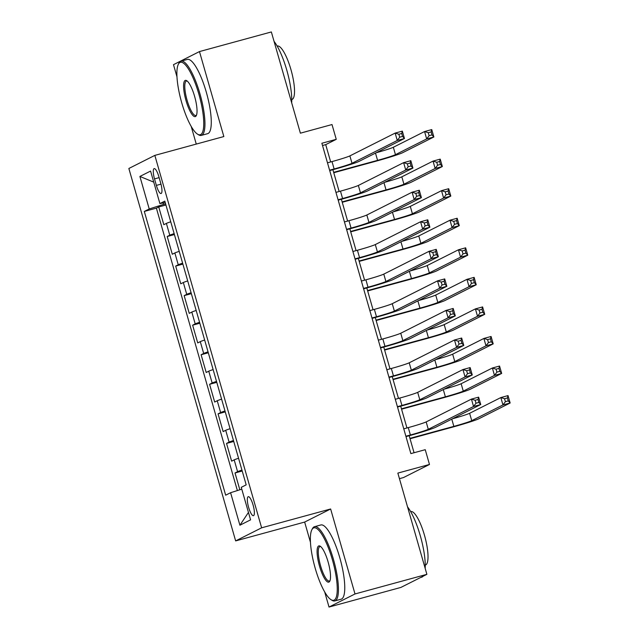 <?xml version="1.0" encoding="UTF-8"?>
<svg xmlns="http://www.w3.org/2000/svg" width="639" height="639" viewBox="0 0 639 639"><rect width="100%" height="100%" fill="white"/><g stroke="black" fill="none" stroke-linecap="round" stroke-linejoin="round"><path stroke-width="0.96" d="M253.1 505.058A9.849 2.468 -105.3 0 0 248.251 496.687A9.849 2.468 -105.3 0 0 248.603 507.318A9.849 2.468 -105.3 0 0 253.443 515.689A9.849 2.468 -105.3 0 0 253.1 505.058M399.447 478.659L403.497 477.557L429.48 464.465L425.239 449.688L410.869 453.61L321.872 143.256L336.25 139.334L332.008 124.549L300.386 133.184L271.351 31.95L199.48 51.575L173.488 64.667L176.987 76.84M324.692 591.97L329.021 607.05L400.893 587.425L426.884 574.333L355.004 593.958L330.635 508.979L261.631 527.814L235.647 540.906L304.651 522.071L310.474 542.375M261.631 527.814L154.838 155.389L128.854 168.48L235.647 540.906M191.205 126.434L196.261 144.079M329.021 607.05L355.004 593.958M170.749 221.797A12.317 0.607 164 0 0 166.388 223.402L163.824 224.688L158.736 206.956L165.932 204.991M174.135 233.618A12.317 0.607 164 0 0 169.774 235.224L167.21 236.51L174.407 234.553M167.21 236.51L172.298 254.25L174.862 252.956A12.317 0.607 164 0 1 179.224 251.359M187.698 280.912A12.317 0.607 164 0 0 183.337 282.518L180.773 283.804L175.685 266.072L182.882 264.107M196.173 310.474A12.317 0.607 164 0 0 191.812 312.072L189.248 313.366L184.16 295.625L191.357 293.668M204.648 340.028A12.317 0.607 164 0 0 200.287 341.633L197.723 342.919L192.635 325.187L199.831 323.222M213.13 369.59A12.317 0.607 164 0 0 208.761 371.187L206.197 372.481L201.117 354.741L208.306 352.784M221.605 399.143A12.317 0.607 164 0 0 217.236 400.749L214.672 402.035L209.592 384.303L216.781 382.338M230.08 428.705A12.317 0.607 164 0 0 225.711 430.303L223.147 431.597L218.067 413.856L225.255 411.899M238.555 458.259A12.317 0.607 164 0 0 234.186 459.864L231.63 461.15L226.541 443.418L233.738 441.453M154.51 178.896L156.371 185.398A9.545 2.396 -105.3 0 0 161.068 193.513A9.545 2.396 -105.3 0 0 160.724 183.209L158.863 176.699A9.545 2.396 -105.3 0 0 154.175 168.592A9.545 2.396 -105.3 0 0 154.51 178.896L159.127 177.634M163.113 202.946L163.536 204.408L149.222 208.961L144.31 211.437L225.671 495.193L230.591 492.717L239.913 525.226L250.584 519.85L241.262 487.333L246.183 484.857L164.814 201.101L159.902 203.585L165.221 202.523M149.222 208.961L139.901 176.444L150.572 171.068L159.902 203.585M158.736 206.956L156.387 208.138L237.365 490.56M241.941 470.08A12.317 0.607 -16 0 0 237.58 471.686L235.016 472.972L239.833 489.77M226.541 443.418L229.105 442.124A12.317 0.607 -16 0 1 233.467 440.527M218.067 413.856L220.631 412.57A12.317 0.607 -16 0 1 224.992 410.965M209.592 384.303L212.156 383.009A12.317 0.607 -16 0 1 216.517 381.411M201.117 354.741L203.681 353.455A12.317 0.607 -16 0 1 208.042 351.849M192.635 325.187L195.199 323.893A12.317 0.607 -16 0 1 199.568 322.296M184.16 295.625L186.724 294.339A12.317 0.607 -16 0 1 191.093 292.734M175.685 266.072L178.249 264.778A12.317 0.607 -16 0 1 182.618 263.18M165.597 203.841L163.536 204.408M429.48 464.465L397.849 473.1L426.884 574.333M154.838 155.389L223.842 136.554L199.48 51.575M330.675 161.947L325.714 144.638L336.25 139.334M414.056 452.739L409.184 435.734M406.955 427.97L400.709 406.172M398.48 398.409L392.234 376.619M390.006 368.855L383.759 347.057M381.531 339.293L375.277 317.503M373.056 309.739L366.802 287.941M364.581 280.178L358.327 258.388M356.099 250.624L349.852 228.826M347.624 221.062L341.378 199.272M339.149 191.5L332.903 169.71M322.519 145.508L325.714 144.638M156.387 208.138L144.31 211.437M235.016 472.972L242.213 471.015M230.591 492.717L241.782 489.154M153.751 182.131L139.901 176.444M239.913 525.226L248.459 512.414M330.635 508.979L304.651 522.071M329.604 170.206L334.117 168.976A15.392 0.759 164 0 0 352.001 163.28L397.266 140.476L395.15 133.088L402.338 131.123L404.455 138.511L359.19 161.316A23.092 1.134 -16 0 1 332.36 169.862L329.708 170.581M327.48 162.817L332 161.587A15.392 0.759 164 0 0 349.884 155.892L395.15 133.088L398.856 134.254L399.702 137.209L402.578 136.427L401.731 133.471L398.856 134.254M402.578 136.427L404.455 138.511L397.266 140.476L399.702 137.209M401.731 133.471L402.338 131.123M333.654 172.346L377.569 160.357A15.392 0.759 164 0 0 395.461 154.662L426.676 138.935L424.56 131.546L431.748 129.581L433.865 136.97L402.65 152.697A23.092 1.134 -16 0 1 375.812 161.236L333.766 172.722M376.155 152.769A15.392 0.759 164 0 0 393.336 147.274L424.56 131.546L428.266 132.712L429.112 135.668L431.988 134.885L431.141 131.93L428.266 132.712M431.988 134.885L433.865 136.97L426.676 138.935L429.112 135.668M431.141 131.93L431.748 129.581M198.881 94.189A37.557 9.417 -105.3 0 0 178.409 64.148A37.557 9.417 -105.3 0 0 181.748 102.823A37.557 9.417 -105.3 0 0 197.515 134.142A37.557 9.417 -105.3 0 0 198.881 94.189M178.409 64.148L178.976 63.069A38.484 9.649 74.7 0 1 181.045 61.144A38.484 9.649 74.7 0 1 199.959 93.845A38.484 9.649 74.7 0 1 201.309 135.396A38.484 9.649 74.7 0 1 198.553 134.789L197.515 134.142M194.599 96.345A18.779 4.705 74.7 0 1 196.269 115.683A18.779 4.705 74.7 0 1 186.029 100.666A18.779 4.705 74.7 0 1 186.716 80.69A18.779 4.705 74.7 0 1 194.599 96.345M187.259 81.089A17.852 4.473 -105.3 0 0 186.476 81.041A17.852 4.473 -105.3 0 0 187.107 100.323A17.852 4.473 -105.3 0 0 195.877 115.499A17.852 4.473 -105.3 0 0 196.532 115.06M274.051 41.367A38.484 9.649 74.7 0 1 286.783 70.146A38.484 9.649 74.7 0 1 291.688 102.863M277.166 46.072L277.318 46.032A27.709 6.949 74.7 0 1 290.937 69.579A27.709 6.949 74.7 0 1 291.919 99.492L291.759 99.532M181.045 61.144L187.371 59.419A38.484 9.649 74.7 0 1 206.285 92.12A38.484 9.649 74.7 0 1 207.635 133.671L201.309 135.396M332.376 559.724A37.557 9.417 -105.3 0 0 311.896 529.683A37.557 9.417 -105.3 0 0 315.235 568.359A37.557 9.417 -105.3 0 0 331.01 599.678A37.557 9.417 -105.3 0 0 332.376 559.724M311.896 529.683L312.471 528.605A38.484 9.649 74.7 0 1 314.532 526.68A38.484 9.649 74.7 0 1 333.446 559.381A38.484 9.649 74.7 0 1 334.804 600.932A38.484 9.649 74.7 0 1 332.048 600.325L331.01 599.678M328.087 561.881A18.779 4.705 74.7 0 1 329.756 581.218A18.779 4.705 74.7 0 1 319.524 566.202A18.779 4.705 74.7 0 1 320.203 546.217A18.779 4.705 74.7 0 1 328.087 561.881M320.746 546.625A17.852 4.473 -105.3 0 0 319.963 546.577A17.852 4.473 -105.3 0 0 320.594 565.858A17.852 4.473 -105.3 0 0 329.373 581.035A17.852 4.473 -105.3 0 0 330.02 580.595M407.546 506.895A38.484 9.649 74.7 0 1 420.278 535.682A38.484 9.649 74.7 0 1 425.183 568.398M410.653 511.607L410.813 511.567A27.709 6.949 74.7 0 1 424.432 535.115A27.709 6.949 74.7 0 1 425.406 565.028L425.254 565.068M314.532 526.68L320.858 524.954A38.484 9.649 74.7 0 1 339.772 557.655A38.484 9.649 74.7 0 1 341.13 599.206L334.804 600.932M423.058 576.258A38.484 9.649 74.7 0 1 421.628 577.225L420.566 577.512M338.079 199.767L342.592 198.529A15.392 0.759 164 0 0 360.476 192.842L405.741 170.03L403.624 162.641L410.813 160.685L412.93 168.073L367.665 190.877A23.092 1.134 -16 0 1 340.835 199.416L338.183 200.143M335.954 192.379L340.475 191.141A15.392 0.759 164 0 0 358.359 185.454L403.624 162.641L407.331 163.816L408.177 166.771L411.053 165.98L410.206 163.025L407.331 163.816M411.053 165.98L412.93 168.073L405.741 170.03L408.177 166.771M410.206 163.025L410.813 160.685M346.554 229.321L351.067 228.091A15.392 0.759 164 0 0 368.951 222.396L414.216 199.592L412.099 192.203L419.288 190.238L421.405 197.627L376.139 220.431A23.092 1.134 -16 0 1 349.309 228.978L346.657 229.697M344.429 221.933L348.95 220.703A15.392 0.759 164 0 0 366.834 215.008L412.099 192.203L415.805 193.369L416.652 196.325L419.527 195.542L418.681 192.587L415.805 193.369M419.527 195.542L421.405 197.627L414.216 199.592L416.652 196.325M418.681 192.587L419.288 190.238M355.028 258.883L359.541 257.645A15.392 0.759 164 0 0 377.425 251.958L422.691 229.153L420.574 221.757L427.763 219.8L429.879 227.188L384.614 249.993A23.092 1.134 -16 0 1 357.784 258.531L355.132 259.258M352.912 251.494L357.425 250.256A15.392 0.759 164 0 0 375.309 244.569L420.574 221.757L424.28 222.931L425.127 225.886L428.002 225.096L427.156 222.14L424.28 222.931M428.002 225.096L429.879 227.188L422.691 229.153L425.127 225.886M427.156 222.14L427.763 219.8M363.503 288.437L368.016 287.207A15.392 0.759 164 0 0 385.908 281.511L431.165 258.707L429.049 251.319L436.237 249.354L438.354 256.742L393.089 279.555A23.092 1.134 -16 0 1 366.259 288.093L363.607 288.812M361.386 281.048L365.899 279.818A15.392 0.759 164 0 0 383.783 274.123L429.049 251.319L432.755 252.485L433.601 255.44L436.477 254.657L435.63 251.702L432.755 252.485M436.477 254.657L438.354 256.742L431.165 258.707L433.601 255.44M435.63 251.702L436.237 249.354M342.137 201.9L386.044 189.911A15.392 0.759 164 0 0 403.936 184.216L435.151 168.488L433.034 161.1L440.223 159.135L442.34 166.531L411.125 182.259A23.092 1.134 -16 0 1 384.295 190.797L342.24 202.275M384.63 182.331A15.392 0.759 164 0 0 401.819 176.827L433.034 161.1L436.741 162.266L437.587 165.221L440.463 164.439L439.616 161.483L436.741 162.266M440.463 164.439L442.34 166.531L435.151 168.488L437.587 165.221M439.616 161.483L440.223 159.135M350.611 231.462L394.527 219.473A15.392 0.759 164 0 0 412.411 213.777L443.626 198.05L441.509 190.662L448.698 188.697L450.814 196.085L419.599 211.813A23.092 1.134 -16 0 1 392.769 220.351L350.715 231.837M393.105 211.884A15.392 0.759 164 0 0 410.294 206.389L441.509 190.662L445.215 191.828L446.062 194.783L448.937 194L448.091 191.045L445.215 191.828M448.937 194L450.814 196.085L443.626 198.05L446.062 194.783M448.091 191.045L448.698 188.697M359.086 261.016L403.001 249.026A15.392 0.759 164 0 0 420.885 243.331L452.1 227.604L449.984 220.215L457.173 218.25L459.289 225.647L428.074 241.374A23.092 1.134 -16 0 1 401.244 249.913L359.19 261.391M401.58 241.446A15.392 0.759 164 0 0 418.769 235.943L449.984 220.215L453.69 221.382L454.537 224.337L457.412 223.554L456.565 220.599L453.69 221.382M457.412 223.554L459.289 225.647L452.1 227.604L454.537 224.337M456.565 220.599L457.173 218.25M367.561 290.577L411.476 278.588A15.392 0.759 164 0 0 429.36 272.893L460.575 257.166L458.459 249.777L465.647 247.812L467.764 255.201L436.549 270.928A23.092 1.134 -16 0 1 409.719 279.467L367.665 290.953M410.054 271A15.392 0.759 164 0 0 427.243 265.504L458.459 249.777L462.165 250.943L463.011 253.899L465.887 253.116L465.04 250.161L462.165 250.943M465.887 253.116L467.764 255.201L460.575 257.166L463.011 253.899M465.04 250.161L465.647 247.812M371.978 317.998L376.491 316.768A15.392 0.759 164 0 0 394.383 311.073L439.648 288.269L437.523 280.872L444.712 278.916L446.829 286.304L401.572 309.108A23.092 1.134 -16 0 1 374.734 317.647L372.09 318.374M369.861 310.61L374.374 309.372A15.392 0.759 164 0 0 392.258 303.685L437.523 280.872L441.229 282.047L442.076 285.002L444.952 284.211L444.105 281.256L441.229 282.047M444.952 284.211L446.829 286.304L439.648 288.269L442.076 285.002M444.105 281.256L444.712 278.916M376.036 320.131L419.951 308.142A15.392 0.759 164 0 0 437.835 302.447L469.058 286.719L466.933 279.331L474.122 277.366L476.239 284.762L445.024 300.49A23.092 1.134 -16 0 1 418.194 309.028L376.139 320.506M418.529 300.562A15.392 0.759 164 0 0 435.718 295.058L466.933 279.331L470.639 280.497L471.486 283.452L474.362 282.67L473.515 279.714L470.639 280.497M474.362 282.67L476.239 284.762L469.058 286.719L471.486 283.452M473.515 279.714L474.122 277.366M380.453 347.552L384.966 346.322A15.392 0.759 164 0 0 402.858 340.627L448.123 317.823L445.998 310.434L453.187 308.469L455.311 315.858L410.046 338.67A23.092 1.134 -16 0 1 383.216 347.209L380.564 347.928M378.336 340.164L382.849 338.934A15.392 0.759 164 0 0 400.741 333.238L445.998 310.434L449.704 311.6L450.551 314.556L453.426 313.773L452.58 310.818L449.704 311.6M453.426 313.773L455.311 315.858L448.123 317.823L450.551 314.556M452.58 310.818L453.187 308.469M384.51 349.693L428.426 337.704A15.392 0.759 164 0 0 446.31 332.008L477.533 316.281L475.408 308.893L482.597 306.928L484.721 314.316L453.498 330.043A23.092 1.134 -16 0 1 426.668 338.582L384.622 350.068M427.004 330.115A15.392 0.759 164 0 0 444.193 324.62L475.408 308.893L479.114 310.059L479.961 313.014L482.836 312.231L481.99 309.276L479.114 310.059M482.836 312.231L484.721 314.316L477.533 316.281L479.961 313.014M481.99 309.276L482.597 306.928M388.927 377.114L393.448 375.884A15.392 0.759 164 0 0 411.332 370.189L456.597 347.384L454.481 339.988L461.662 338.031L463.786 345.419L418.521 368.224A23.092 1.134 -16 0 1 391.691 376.762L389.039 377.489M386.811 369.725L391.324 368.487A15.392 0.759 164 0 0 409.216 362.8L454.481 339.988L458.179 341.162L459.026 344.117L461.901 343.327L461.054 340.371L458.179 341.162M461.901 343.327L463.786 345.419L456.597 347.384L459.026 344.117M461.054 340.371L461.662 338.031M392.985 379.246L436.9 367.257A15.392 0.759 164 0 0 454.784 361.562L486.007 345.835L483.883 338.446L491.071 336.481L493.196 343.878L461.973 359.605A23.092 1.134 -16 0 1 435.143 368.144L393.097 379.622M435.486 359.677A15.392 0.759 164 0 0 452.668 354.174L483.883 338.446L487.589 339.613L488.436 342.568L491.311 341.785L490.464 338.83L487.589 339.613M491.311 341.785L493.196 343.878L486.007 345.835L488.436 342.568M490.464 338.83L491.071 336.481M397.402 406.668L401.923 405.438A15.392 0.759 164 0 0 419.807 399.742L465.072 376.938L462.955 369.55L470.136 367.585L472.261 374.973L426.996 397.785A23.092 1.134 -16 0 1 400.166 406.324L397.514 407.043M395.285 399.279L399.798 398.049A15.392 0.759 164 0 0 417.69 392.354L462.955 369.55L466.654 370.716L467.508 373.671L470.384 372.888L469.529 369.933L466.654 370.716M470.384 372.888L472.261 374.973L465.072 376.938L467.508 373.671M469.529 369.933L470.136 367.585M401.46 408.808L445.375 396.819A15.392 0.759 164 0 0 463.267 391.124L494.482 375.397L492.365 368.008L499.546 366.043L501.671 373.432L470.448 389.159A23.092 1.134 -16 0 1 443.618 397.698L401.572 409.184M443.961 389.231A15.392 0.759 164 0 0 461.142 383.735L492.365 368.008L496.064 369.174L496.918 372.13L499.786 371.347L498.939 368.391L496.064 369.174M499.786 371.347L501.671 373.432L494.482 375.397L496.918 372.13M498.939 368.391L499.546 366.043M405.877 436.229L410.398 434.999A15.392 0.759 164 0 0 428.282 429.304L473.547 406.5L471.43 399.103L478.619 397.146L480.736 404.535L435.471 427.339A23.092 1.134 -16 0 1 408.64 435.878L405.989 436.605M403.76 428.841L408.273 427.603A15.392 0.759 164 0 0 426.165 421.916L471.43 399.103L475.136 400.278L475.983 403.233L478.859 402.442L478.012 399.487L475.136 400.278M478.859 402.442L480.736 404.535L473.547 406.5L475.983 403.233M478.012 399.487L478.619 397.146M409.934 438.362L453.85 426.373A15.392 0.759 164 0 0 471.742 420.678L502.957 404.95L500.84 397.562L508.029 395.597L510.146 402.993L478.923 418.721A23.092 1.134 -16 0 1 452.092 427.259L410.046 438.737M452.436 418.793A15.392 0.759 164 0 0 469.617 413.289L500.84 397.562L504.546 398.728L505.393 401.683L508.269 400.901L507.414 397.945L504.546 398.728M508.269 400.901L510.146 402.993L502.957 404.95L505.393 401.683M507.414 397.945L508.029 395.597M169.774 235.224L166.388 223.402M237.58 471.686L234.186 459.864M229.105 442.124L225.711 430.303M220.631 412.57L217.236 400.749M212.156 383.009L208.761 371.187M203.681 353.455L200.287 341.633M195.199 323.893L191.812 312.072M186.724 294.339L183.337 282.518M178.249 264.778L174.862 252.956M160.98 184.144L156.371 185.398M332 161.587L334.117 168.976M349.884 155.892L352.001 163.28M375.492 153.104L377.569 160.357M393.336 147.274L395.461 154.662M340.475 191.141L342.592 198.529M358.359 185.454L360.476 192.842M348.95 220.703L351.067 228.091M366.834 215.008L368.951 222.396M357.425 250.256L359.541 257.645M375.309 244.569L377.425 251.958M365.899 279.818L368.016 287.207M383.783 274.123L385.908 281.511M383.967 182.666L386.044 189.911M401.819 176.827L403.936 184.216M392.442 212.22L394.527 219.473M410.294 206.389L412.411 213.777M400.917 241.782L403.001 249.026M418.769 235.943L420.885 243.331M409.391 271.335L411.476 278.588M427.243 265.504L429.36 272.893M374.374 309.372L376.491 316.768M392.258 303.685L394.383 311.073M417.874 300.897L419.951 308.142M435.718 295.058L437.835 302.447M382.849 338.934L384.966 346.322M400.741 333.238L402.858 340.627M426.349 330.451L428.426 337.704M444.193 324.62L446.31 332.008M391.324 368.487L393.448 375.884M409.216 362.8L411.332 370.189M434.824 360.013L436.9 367.257M452.668 354.174L454.784 361.562M399.798 398.049L401.923 405.438M417.69 392.354L419.807 399.742M443.298 389.566L445.375 396.819M461.142 383.735L463.267 391.124M408.273 427.603L410.398 434.999M426.165 421.916L428.282 429.304M451.773 419.128L453.85 426.373M469.617 413.289L471.742 420.678"/></g></svg>

